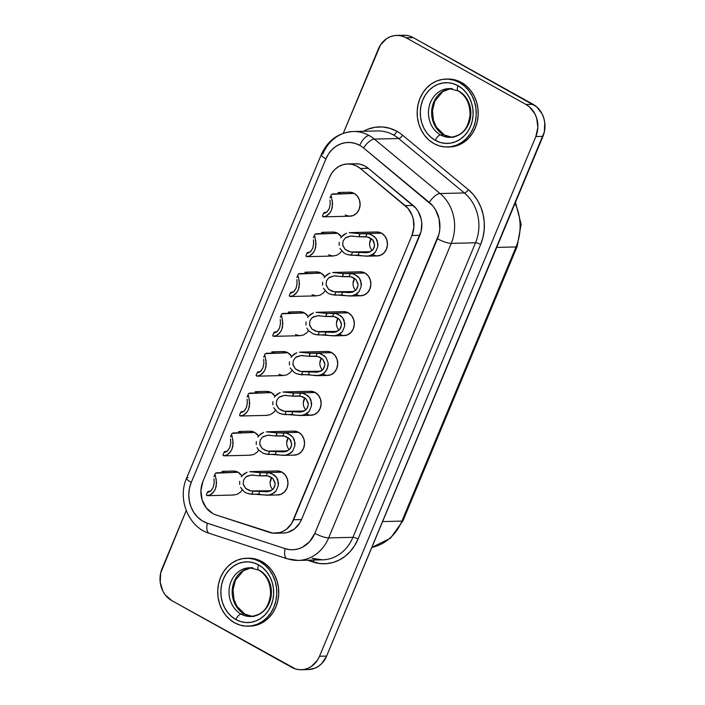 <?xml version="1.0" encoding="UTF-8"?>
<svg xmlns="http://www.w3.org/2000/svg" width="705" height="705" viewBox="0 0 705 705"><rect width="100%" height="100%" fill="white"/><g stroke="black" fill="none" stroke-linecap="round" stroke-linejoin="round"><path stroke-width="1.06" d="M249.887 567.992A24.375 21.194 -91.4 0 0 232.377 588.499A24.375 21.194 -91.4 0 0 244.238 613.993A5.992 2.635 -60.9 0 1 244.943 614.17A5.992 2.635 119.1 0 0 244.238 613.993A24.375 21.194 -91.4 0 0 252.337 616.408M253.959 616.434L250.795 616.514A24.375 21.194 88.6 0 1 241.075 614.073A5.992 2.635 119.1 0 0 235.875 619.536A30.377 26.411 -91.4 0 0 271.081 605.48A30.377 26.411 -91.4 0 0 258.62 564.89L263.053 568.001L266.878 572.046L269.945 576.866L272.148 582.268L273.39 588.058L273.619 594.015L272.844 599.893L271.081 605.48L268.411 610.556L264.921 614.927L260.753 618.426L256.065 620.911L251.033 622.303L245.86 622.533L240.74 621.598L235.875 619.536L231.443 616.426L227.618 612.381L224.543 607.56L222.348 602.158L221.106 596.368L220.868 590.411L221.643 584.533L223.406 578.946L226.085 573.87L229.574 569.499L233.743 566.009L238.431 563.515L243.463 562.123L248.636 561.894L253.747 562.828L258.62 564.89A5.992 2.635 119.1 0 0 258.629 570.037C266.763 574.954 270.72 583.114 270.544 594.535C268.746 605.19 265.459 614.346 250.795 616.514A24.375 21.194 88.6 0 0 270.949 597.355A24.375 21.194 88.6 0 0 259.334 570.213A5.992 2.635 -60.9 0 1 258.629 570.037A5.992 2.635 -60.9 0 1 258.62 564.89A30.377 26.411 -91.4 0 0 223.406 578.946A30.377 26.411 -91.4 0 0 235.875 619.536A5.992 2.635 -60.9 0 1 241.075 614.073A24.375 21.194 88.6 0 1 229.213 588.569A24.375 21.194 88.6 0 1 246.724 568.071M449.341 88.83A24.375 21.194 -91.4 0 0 431.83 109.337A24.375 21.194 -91.4 0 0 443.692 134.84A5.992 2.635 -60.9 0 1 444.397 135.007A5.992 2.635 119.1 0 0 443.692 134.84A24.375 21.194 -91.4 0 0 451.799 137.246L444.361 134.99L436.386 127.164L433.452 120.405L432.482 110.518L434.888 101.088L442.784 91.588L450.654 88.645M453.412 137.281L450.248 137.352A24.375 21.194 88.6 0 1 440.537 134.911A24.375 21.194 88.6 0 1 428.922 107.768A24.375 21.194 88.6 0 1 449.076 88.61L458.118 90.901C466.216 95.792 470.173 103.952 469.997 115.382C468.208 126.036 464.912 135.184 450.248 137.352A24.375 21.194 88.6 0 0 470.402 118.193A24.375 21.194 88.6 0 0 458.788 91.051A5.992 2.635 -60.9 0 1 458.083 90.874A5.992 2.635 -60.9 0 1 458.074 85.728A30.377 26.411 -91.4 0 0 422.859 99.793A30.377 26.411 -91.4 0 0 435.329 140.374A5.992 2.635 -60.9 0 1 440.537 134.911A24.375 21.194 88.6 0 1 428.666 109.416A24.375 21.194 88.6 0 1 446.177 88.909M447.71 79.048L455.95 80.141L461.396 82.45A33.972 29.54 -91.4 0 0 447.851 79.048L445.877 79.092A33.972 29.54 88.6 0 1 459.422 82.494L461.396 82.45L466.349 85.931L470.632 90.451L474.068 95.836L476.518 101.89L477.911 108.367L478.175 115.021L477.303 121.595L475.337 127.843L472.341 133.518L468.437 138.409L463.775 142.322L458.532 145.107L449.358 146.975M448.512 146.975A33.972 29.54 -91.4 0 0 449.499 146.966A33.972 29.54 -91.4 0 0 477.576 120.264A33.972 29.54 -91.4 0 0 461.396 82.45L459.422 82.494A33.972 29.54 88.6 0 1 475.602 120.317A33.972 29.54 88.6 0 1 447.525 147.019A33.972 29.54 88.6 0 1 433.98 143.608L439.426 145.917L445.155 146.966L450.936 146.702L456.558 145.151L461.801 142.366L466.463 138.453L470.367 133.562L473.363 127.887L475.329 121.639L476.201 115.065L475.937 108.411L474.553 101.934L472.094 95.889L468.658 90.496L464.375 85.975L459.422 82.494L453.976 80.185L448.248 79.145L442.467 79.401L436.844 80.952L431.601 83.745L426.939 87.658L423.035 92.54L420.039 98.215L418.074 104.463L417.201 111.046L417.466 117.7L418.858 124.168L421.308 130.222L424.745 135.607L429.028 140.128L433.98 143.608A33.972 29.54 88.6 0 1 417.801 105.794A33.972 29.54 88.6 0 1 445.877 79.092M248.257 558.21L256.497 559.303L261.943 561.603A33.972 29.54 -91.4 0 0 248.398 558.201L246.424 558.254A33.972 29.54 88.6 0 1 259.969 561.656L261.943 561.603L266.895 565.093L271.178 569.614L274.606 574.998L277.065 581.043L278.457 587.521L278.722 594.174L277.849 600.757L275.884 606.996L272.888 612.68L268.984 617.562L264.322 621.475L259.079 624.26L249.905 626.128M249.059 626.128A33.972 29.54 -91.4 0 0 250.046 626.128A33.972 29.54 -91.4 0 0 278.123 599.426A33.972 29.54 -91.4 0 0 261.943 561.603L259.969 561.656A33.972 29.54 88.6 0 1 276.149 599.479A33.972 29.54 88.6 0 1 248.072 626.172A33.972 29.54 88.6 0 1 234.527 622.771L239.973 625.079L245.701 626.119L251.482 625.864L257.105 624.313L262.348 621.528L267.01 617.615L270.914 612.724L273.91 607.049L275.875 600.801L276.748 594.227L276.483 587.573L275.091 581.096L272.632 575.051L269.204 569.658L264.921 565.137L259.969 561.656L254.523 559.347L248.794 558.307L243.013 558.563L237.391 560.114L232.148 562.898L227.486 566.811L223.582 571.702L220.586 577.377L218.612 583.625L217.748 590.2L218.012 596.853L219.396 603.33L221.855 609.384L225.292 614.769L229.566 619.29L234.527 622.771A33.972 29.54 88.6 0 1 218.347 584.947A33.972 29.54 88.6 0 1 246.424 558.254M308.173 356.228L316.06 356.148L319.312 356.933L322.74 359.162L324.846 364.053M322.502 369.993L317.329 372.222L302.348 371.676L320.793 371.227L300.788 371.456L295.377 368.9L293.033 364.996M324.644 366.203L323.621 368.627M324.749 316.395L332.645 316.316L335.888 317.1L339.325 319.321L341.431 324.221M339.079 330.16L333.914 332.381L318.933 331.844L337.378 331.394L317.373 331.623L311.962 329.068L309.61 325.164M341.229 326.371L340.207 328.794M341.335 276.563L349.222 276.475L352.474 277.268L355.902 279.488L358.017 284.388M353.029 283.278L354.641 278.413A8.557 7.438 -91.4 0 0 355.681 290.31L350.491 292.549L335.51 292.002L353.954 291.562L333.95 291.791L328.548 289.235L326.195 285.331M357.814 286.538L356.783 288.962M357.92 236.73L365.807 236.642L369.059 237.435L372.487 239.656L374.593 244.556M372.249 250.495L367.076 252.716L352.095 252.17L370.539 251.729L350.535 251.949L345.124 249.403L342.78 245.49M374.39 246.697L373.368 249.129M291.588 396.06L299.484 395.981L302.727 396.765L306.164 398.995L308.27 403.886M303.282 402.784L304.895 397.911A8.557 7.438 -91.4 0 0 305.944 409.808L300.744 412.055L285.763 411.508L304.216 411.059L284.212 411.288L278.801 408.733L276.448 404.829M308.067 406.036L307.045 408.459M275.012 435.901L282.899 435.813L286.151 436.606L289.579 438.827L291.685 443.727M286.706 442.617L288.31 437.743A8.557 7.438 -91.4 0 0 289.358 449.649L284.168 451.887L269.187 451.341L287.631 450.892L267.627 451.121L262.216 448.574L259.872 444.661M291.482 445.868L290.46 448.301M258.427 475.734L266.314 475.646L269.566 476.439L272.994 478.66L275.109 483.56M272.756 489.499L267.583 491.72L252.601 491.173L271.055 490.733L251.05 490.953L245.64 488.406L243.287 484.502M274.906 485.701L273.875 488.133M280.458 323.771L279.497 328.098L277.647 331.05L274.712 332.866L273.963 332.504L275.003 331.932L276.792 331.852L274.28 332.178M274.712 332.866L273.963 332.504L274.712 332.866L277.1 331.588L279.497 328.098L280.475 323.48L280.264 319.515M297.043 283.939L296.074 288.266L294.223 291.218L291.288 293.033L290.539 292.672L291.588 292.099L293.368 292.02L290.865 292.346M291.288 293.033L290.539 292.672L291.288 293.033L293.685 291.755L296.074 288.266L297.052 283.648L296.849 279.682M313.619 244.106L312.659 248.433L310.808 251.385L307.873 253.201L307.124 252.839L308.164 252.267L309.953 252.179L307.45 252.505M307.873 253.201L307.124 252.839L307.873 253.201L310.262 251.914L312.659 248.433L313.637 243.815L313.425 239.85M330.204 204.274L329.244 208.601L327.384 211.544L324.45 213.368L323.701 213.007L324.749 212.425L326.53 212.346L324.027 212.672M324.45 213.368L323.701 213.007L324.45 213.368L326.847 212.082L329.244 208.601L330.213 203.974L330.011 200.017M263.873 363.604L262.912 367.931L261.062 370.883L258.127 372.698L257.378 372.337L258.427 371.764L260.207 371.685L257.704 372.011M258.127 372.698L257.378 372.337L258.127 372.698L260.524 371.42L262.912 367.931L263.89 363.313L263.688 359.347M247.296 403.436L246.336 407.763L244.485 410.715L241.551 412.54L240.802 412.178L241.841 411.597L243.63 411.517L241.119 411.843M241.551 412.54L240.802 412.178L241.551 412.54L243.939 411.253L246.336 407.763L247.314 403.145L247.102 399.189M230.711 443.278L229.751 447.605L227.9 450.548L224.965 452.372L224.216 452.011L225.265 451.429L227.045 451.35L224.543 451.676M224.965 452.372L224.216 452.011L224.965 452.372L227.362 451.085L229.751 447.605L230.729 442.987L230.526 439.021M214.135 483.11L213.174 487.437L211.315 490.389L208.38 492.205L207.631 491.843L208.68 491.27L210.469 491.191L207.957 491.508M208.38 492.205L207.631 491.843L208.38 492.205L210.777 490.918L213.174 487.437L214.144 482.819L213.941 478.854M253.685 616.214A24.375 21.194 88.6 0 1 241.075 614.073L244.238 613.993L241.075 614.073A24.375 21.194 88.6 0 1 229.469 586.93A24.375 21.194 88.6 0 1 249.614 567.772L258.664 570.054M453.139 137.052A24.375 21.194 88.6 0 1 440.537 134.911L443.692 134.84L440.537 134.911A5.992 2.635 119.1 0 0 435.329 140.374L430.896 137.263L427.071 133.219L424.005 128.407L421.801 122.996L420.559 117.206L420.321 111.258L421.105 105.371L422.859 99.793L425.538 94.717L429.028 90.346L433.196 86.847L437.884 84.353L442.916 82.97L448.089 82.732L453.209 83.666L458.074 85.728L462.506 88.848L466.331 92.884L469.407 97.704L471.601 103.115L472.843 108.905L473.081 114.853L472.297 120.731L470.543 126.318L467.864 131.394L464.375 135.765L460.206 139.264L455.518 141.749L450.486 143.141L445.313 143.371L440.193 142.436L435.329 140.374A30.377 26.411 -91.4 0 0 470.543 126.318A30.377 26.411 -91.4 0 0 458.074 85.728A5.992 2.635 119.1 0 0 458.083 90.874M277.003 494.928L281.031 494.284L284.529 491.923L286.961 488.195L287.957 483.665L287.376 479.03L285.296 474.994L282.035 472.174L260.295 472.694L282.035 472.174A11.994 10.425 -91.4 0 0 277.259 470.966L250.954 471.61M253.906 471.751L260.057 472.676M241.269 476.897L243.754 474.016L247.076 472.227M246.635 476.395L251.165 475.047L259.414 475.813L260.295 472.694L269.654 472.932L272.007 473.751L276.413 477.197L278.431 482.669L278.29 485.613L276.104 490.891L271.804 494.311L267.362 495.201L248.609 493.791M293.58 455.086L297.607 454.452L301.106 452.09L303.538 448.362L304.542 443.833L303.961 439.197L301.881 435.161L298.62 432.341L276.88 432.861L298.62 432.341A11.994 10.425 -91.4 0 0 293.844 431.134L267.539 431.768M270.482 431.918L276.642 432.844M257.845 437.065L260.33 434.183L263.661 432.394M263.221 436.562L267.75 435.214L275.99 435.981L276.88 432.861L286.239 433.099L288.583 433.919L292.998 437.364L295.016 442.837L294.875 445.78L292.681 451.059L288.38 454.478L283.939 455.36L265.195 453.958M306.226 414.073L310.165 415.254L314.192 414.619L317.691 412.249L320.123 408.521L321.127 404L320.537 399.365L318.457 395.329L315.205 392.5L293.456 393.029L315.205 392.5A11.994 10.425 -91.4 0 0 310.42 391.301L284.115 391.936M287.067 392.086L293.227 393.011M274.43 397.232L276.915 394.351L280.238 392.562M279.806 396.721L284.326 395.382L292.575 396.148L293.456 393.029L302.824 393.267L305.168 394.086L309.574 397.523L311.592 403.004L311.451 405.948L309.266 411.226L304.965 414.646L300.524 415.527L281.771 414.126M372.548 254.734L376.488 255.924L380.515 255.28L384.013 252.919L386.446 249.191L387.45 244.661L386.869 240.026L384.789 235.99L381.528 233.17L359.779 233.69L381.528 233.17A11.994 10.425 -91.4 0 0 376.743 231.963L350.447 232.606M353.39 232.747L359.55 233.672M340.753 237.893L343.238 235.012L346.569 233.223M346.129 237.391L350.649 236.043L358.898 236.81L359.779 233.69L369.147 233.928L371.491 234.747L375.906 238.193L377.915 243.666L377.783 246.609L375.589 251.888L371.288 255.307L366.847 256.188L348.094 254.787M355.963 294.575L359.911 295.756L363.939 295.113L367.428 292.751L369.869 289.024L370.865 284.494L370.284 279.859L368.204 275.822L364.943 273.002L343.203 273.531L364.943 273.002A11.994 10.425 -91.4 0 0 360.167 271.804L333.862 272.438M336.805 272.579L342.965 273.505M324.177 277.726L326.662 274.844L329.984 273.064M329.543 277.224L334.073 275.884L342.313 276.642L343.203 273.531L352.562 273.76L354.915 274.589L359.321 278.026L361.339 283.498L361.198 286.442L359.012 291.72L354.703 295.139L350.27 296.029L331.517 294.619M339.387 334.408L343.326 335.589L347.353 334.945L350.852 332.584L353.284 328.856L354.289 324.326L353.707 319.7L351.628 315.664L348.367 312.835L326.618 313.364L348.367 312.835A11.994 10.425 -91.4 0 0 343.582 311.636L317.285 312.271M320.229 312.412L326.389 313.337M307.591 317.558L310.077 314.677L313.408 312.897M312.967 317.056L317.488 315.717L325.736 316.483L326.618 313.364L335.985 313.602L338.329 314.421L342.736 317.858L344.754 323.339L344.622 326.274L342.427 331.553L338.127 334.981L333.685 335.862L314.932 334.452M224.19 471.654L223.555 472.579L216.373 472.791L238.114 472.262A11.994 10.425 -91.4 0 0 233.337 471.063L222.859 471.31M238.51 431.592L240.819 431.865L240.141 432.747L232.95 432.958L254.699 432.429A11.994 10.425 -91.4 0 0 249.914 431.231L239.436 431.478M240.766 431.821L240.819 432.385M255.087 391.76L257.395 392.033L256.717 392.914L249.535 393.117L271.275 392.597A11.994 10.425 -91.4 0 0 266.499 391.39L256.021 391.645M257.351 391.989L257.404 392.544M271.672 351.927L273.981 352.2L273.302 353.073L266.12 353.284L287.86 352.756A11.994 10.425 -91.4 0 0 283.084 351.557L272.597 351.813M273.928 352.148L273.981 352.712M337.995 192.588L340.303 192.862L339.625 193.743L332.443 193.946L354.183 193.426A11.994 10.425 -91.4 0 0 349.407 192.218L338.929 192.474M340.259 192.817L340.303 193.373M321.418 232.43L323.718 232.703L323.04 233.575L315.858 233.787L337.607 233.258A11.994 10.425 -91.4 0 0 332.822 232.06L322.344 232.306M323.674 232.65L323.727 233.214M304.833 272.262L307.142 272.535L306.464 273.408L299.281 273.619L321.022 273.091A11.994 10.425 -91.4 0 0 316.245 271.892L305.767 272.148M307.098 272.482L307.142 273.046M322.802 374.24L326.75 375.421L330.768 374.787L334.267 372.416L336.699 368.689L337.704 364.168L337.122 359.532L335.042 355.496L331.782 352.667L310.041 353.196L331.782 352.667A11.994 10.425 -91.4 0 0 327.005 351.469L300.7 352.103M303.644 352.253L309.803 353.17M291.006 357.391L293.5 354.518L296.823 352.729M296.382 356.889L300.912 355.549L309.151 356.316L310.438 353.223L317.347 353.055L316.06 356.148L317.347 353.055L319.4 353.434L324.115 355.655L326.159 357.691L328.177 363.172L328.036 366.115L325.842 371.385L321.542 374.813L315.814 375.677L308.367 374.628L309.654 371.535L317.329 372.222L321.533 370.786L323.137 369.297L324.811 365.269L324.741 363.04L322.74 359.162L317.602 356.413L309.151 356.316L310.041 353.196L319.4 353.434L321.744 354.254L326.159 357.691L328.177 363.172L327.235 368.909L323.939 373.394L318.766 375.562L298.356 374.285M288.257 312.095L290.557 312.368L289.878 313.24L282.696 313.452L304.437 312.923A11.994 10.425 -91.4 0 0 299.66 311.725L289.182 311.98M290.513 312.315L290.566 312.879M275.364 533.244L283.26 533.05A23.979 20.85 -91.4 0 0 301.502 519.55L293.606 519.744A23.979 20.85 88.6 0 1 275.364 533.244A23.979 20.85 88.6 0 1 269.213 532.328L216.162 514.994A23.979 20.85 88.6 0 1 212.76 513.504L206.239 507.856L202.079 499.783L200.916 490.513L202.917 481.462L329.464 177.457L331.852 173.033L335.025 169.315L338.814 166.486L343.062 164.67L347.556 163.957L352.086 164.38L356.43 165.922L360.396 168.504L407.975 208.354L412.072 215.245L413.289 219.193L413.853 227.504L411.923 235.514L291.764 523.33L286.6 529.12L283.436 531.156L280.008 532.522L272.782 533.121L216.162 514.994A23.979 20.85 88.6 0 1 212.76 513.504A23.979 20.85 88.6 0 1 202.917 481.462L329.464 177.457A23.979 20.85 88.6 0 1 347.706 163.948A23.979 20.85 88.6 0 1 360.396 168.504L368.292 168.31L415.871 208.16L418.18 211.403L421.185 219.008L421.784 223.132L421.088 231.416L301.502 519.55L299.66 523.136L294.487 528.935L287.896 532.337L284.318 532.998M298.629 560.404A39.965 34.748 -91.4 0 0 328.645 537.915A10.795 2.432 -157.4 0 1 314.844 533.332A29.178 25.371 88.6 0 1 285.164 548.649L207.358 523.225A10.795 5.094 108.1 0 0 209.341 533.35L287.146 558.783L298.241 560.422L322.52 559.832A39.965 34.748 -91.4 0 0 352.923 537.333L328.645 537.915L451.253 243.366L475.531 242.776A39.965 34.748 -91.4 0 0 464.348 192.95L440.07 193.531L374.346 139.096A39.965 34.748 -91.4 0 0 369.12 135.519A10.795 4.741 119.1 0 0 359.753 145.362A29.178 25.371 88.6 0 1 363.568 147.971A10.795 4.248 -50.4 0 1 374.346 139.096L398.616 138.515L464.348 192.95L440.07 193.531A39.965 34.748 88.6 0 1 451.253 243.366L475.531 242.776L352.923 537.333L328.645 537.915A39.965 34.748 88.6 0 1 298.241 560.422A39.965 34.748 88.6 0 1 287.984 558.898A10.795 5.094 -71.9 0 1 287.146 558.783A10.795 5.094 -71.9 0 1 285.164 548.649L289.517 549.609L293.941 549.688L298.303 548.887L302.471 547.221L309.733 541.546L314.844 533.332L439.004 234.025L439.814 229.037L439.127 218.929L435.47 209.685L432.658 205.737L363.568 147.971A29.178 25.371 -91.4 0 0 359.753 145.362L355.073 143.379L350.165 142.481L345.194 142.701L340.365 144.04L335.862 146.428L331.852 149.786L328.504 153.99L325.93 158.863L191.249 482.423L189.425 488.406L188.773 494.707L189.328 501.035L191.055 507.08L193.884 512.561L197.664 517.214L202.229 520.828L207.358 523.225L285.164 548.649A10.795 5.094 108.1 0 0 287.085 558.757M210.178 533.473A10.795 5.094 -71.9 0 1 209.279 533.332A10.795 5.094 -71.9 0 1 207.358 523.225A29.178 25.371 88.6 0 1 191.249 482.423L325.93 158.863A10.795 2.432 -157.4 0 1 321.295 154.589A10.795 2.432 -157.4 0 1 322.793 154.025A39.965 34.748 88.6 0 1 353.187 131.518A39.965 34.748 88.6 0 1 369.12 135.519A39.965 34.748 88.6 0 1 374.346 139.096L398.616 138.515A39.965 34.748 -91.4 0 0 393.399 134.937A4.001 1.754 119.1 0 0 396.871 131.289L389.821 128.31L382.41 126.953L374.928 127.288L367.649 129.297L363.516 131.271A43.966 38.229 88.6 0 1 396.871 131.289A4.001 1.754 -60.9 0 1 393.399 134.937A39.965 34.748 -91.4 0 0 376.99 130.945M308.279 669.583L314.756 668.261L318.457 666.296L321.744 663.537L326.618 656.073L319.515 656.249A23.979 20.85 88.6 0 1 301.273 669.75A23.979 20.85 88.6 0 1 291.711 667.344L171.888 600.678A23.979 20.85 88.6 0 1 162.053 568.635L186.217 510.579L160.661 573.042L160.229 582.383L162.943 591.222L165.375 595.029L171.888 600.678L295.554 668.975L299.599 669.715L303.679 669.53L307.653 668.437L311.354 666.472L317.4 660.259L319.515 656.249L535.844 136.532L537.853 127.482L536.681 118.22L534.945 113.946L529.508 106.948L526.009 104.49L406.186 37.823L402.344 36.193L398.299 35.462L394.218 35.638L390.244 36.739L386.543 38.705L380.497 44.917L343.256 133.307L378.382 48.927A23.979 20.85 88.6 0 1 396.624 35.426A23.979 20.85 88.6 0 1 406.186 37.823L413.289 37.656L409.446 36.026L405.401 35.285L401.321 35.47M396.871 131.289A43.966 38.229 88.6 0 1 402.608 135.228L468.34 189.663L473.408 194.677L477.646 200.625L480.925 207.323L483.145 214.558L484.247 222.128L484.194 229.786L482.978 237.312L480.643 244.476L358.025 539.025L354.65 545.6L350.314 551.398L345.177 556.227L339.378 559.955L333.095 562.467L326.521 563.674L319.858 563.559L307.459 560.193L313.302 562.105A4.001 1.886 108.1 0 0 313.496 560.052A4.001 1.886 -71.9 0 1 313.302 562.105A43.966 38.229 88.6 0 0 358.025 539.025A4.001 0.899 22.6 0 0 352.923 537.333A4.001 0.899 -157.4 0 1 358.025 539.025L480.643 244.476A4.001 0.899 22.6 0 0 475.531 242.776A4.001 0.899 -157.4 0 1 480.643 244.476A43.966 38.229 88.6 0 0 468.34 189.663A4.001 1.577 -50.4 0 1 464.348 192.95A4.001 1.577 129.6 0 0 468.34 189.663L402.608 135.228A4.001 1.577 -50.4 0 1 398.616 138.515A4.001 1.577 129.6 0 0 402.608 135.228A43.966 38.229 88.6 0 0 396.871 131.289M283.939 455.36L294.417 455.113A11.994 10.425 -91.4 0 0 304.331 445.683A11.994 10.425 -91.4 0 0 298.62 432.341L293.694 431.143M366.847 256.188L377.325 255.941A11.994 10.425 -91.4 0 0 387.239 246.512A11.994 10.425 -91.4 0 0 381.528 233.17L376.602 231.971M333.685 335.862L344.163 335.606A11.994 10.425 -91.4 0 0 354.077 326.186A11.994 10.425 -91.4 0 0 348.367 312.835L343.441 311.636M232.068 433.346L254.699 432.429A11.994 10.425 -91.4 0 1 258.524 436.051L254.699 432.429L249.773 431.231M249.658 455.183L253.685 454.54L257.184 452.178L258.744 450.16L263.441 453.377L268.297 454.461L269.583 451.367L265.856 450.654L262.216 448.574L259.748 444.009L260.242 440.061L262.454 437.1L267.75 435.214L270.05 435.241M265.23 353.681L287.86 352.756A11.994 10.425 -91.4 0 1 291.694 356.386L287.86 352.756L282.934 351.566M278.88 374.329L282.82 375.509L286.847 374.875L290.345 372.513L291.914 370.495M314.976 234.175L337.607 233.258A11.994 10.425 -91.4 0 1 341.431 236.88L337.607 233.258L332.681 232.06M328.627 254.831L332.566 256.012L336.593 255.369L340.092 253.007L341.652 250.989M317.1 375.695L327.587 375.439A11.994 10.425 -91.4 0 0 337.492 366.018A11.994 10.425 -91.4 0 0 331.782 352.667L326.856 351.469M281.815 313.84L304.437 312.923A11.994 10.425 -91.4 0 1 308.27 316.554L304.437 312.923L299.51 311.725M295.465 334.496L299.405 335.677L303.432 335.042L306.931 332.672L308.49 330.654L313.187 333.879L318.043 334.954L319.33 331.87L315.602 331.147L311.962 329.068L309.486 324.503L309.988 320.555L312.2 317.602L317.488 315.717L319.797 315.743M298.391 274.007L321.022 273.091A11.994 10.425 -91.4 0 1 324.855 276.712L321.022 273.091L316.096 271.892M312.042 294.664L315.99 295.844L320.008 295.21L323.507 292.839L325.075 290.821M345.203 214.99L349.151 216.179L353.179 215.536L356.668 213.174L359.109 209.447L360.105 204.917L359.524 200.282L357.444 196.246L354.183 193.426L349.257 192.227M248.654 393.513L271.275 392.597A11.994 10.425 -91.4 0 1 275.109 396.219L271.275 392.597L266.349 391.398M266.243 415.351L270.271 414.707L273.76 412.346L275.329 410.328M215.492 473.178L238.114 472.262A11.994 10.425 -91.4 0 1 241.947 475.884L238.114 472.262L233.188 471.063M233.082 495.016L237.109 494.372L240.599 492.011L242.167 489.993M350.27 296.029L360.748 295.774A11.994 10.425 -91.4 0 0 370.654 286.353A11.994 10.425 -91.4 0 0 364.943 273.002L360.017 271.804M300.524 415.527L311.002 415.271A11.994 10.425 -91.4 0 0 320.916 405.851A11.994 10.425 -91.4 0 0 315.205 392.5L310.27 391.301M267.362 495.201L277.84 494.945A11.994 10.425 -91.4 0 0 287.746 485.516A11.994 10.425 -91.4 0 0 282.035 472.174L277.109 470.975M355.452 163.763L359.982 164.186L364.326 165.728L368.292 168.31L413.104 205.428L405.208 205.613A23.979 20.85 88.6 0 1 411.923 235.514L419.81 235.32L301.502 519.55L293.606 519.744L411.923 235.514L419.81 235.32A23.979 20.85 -91.4 0 0 413.104 205.428L405.208 205.613L360.396 168.504L368.292 168.31A23.979 20.85 -91.4 0 0 355.593 163.763L347.706 163.948M403.031 520.66A7.993 1.798 -157.4 0 1 401.921 521.101A7.993 1.798 22.6 0 0 403.022 520.678L517.144 246.512A7.993 1.798 -157.4 0 1 516.042 246.935A47.958 41.701 -91.4 0 0 515.047 203.393A47.958 41.701 88.6 0 1 516.042 246.935A7.993 1.798 22.6 0 0 517.153 246.494M401.921 521.101A47.958 41.701 88.6 0 1 371.87 547.371A47.958 41.701 -91.4 0 0 401.921 521.101L382.603 521.568L401.921 521.101L516.042 246.935L401.921 521.101M301.273 669.75L308.376 669.574A23.979 20.85 -91.4 0 0 326.618 656.073L319.515 656.249L535.844 136.532L542.947 136.365A23.979 20.85 -91.4 0 0 533.112 104.322L526.009 104.49L406.186 37.823L413.289 37.656L533.112 104.322L526.009 104.49A23.979 20.85 88.6 0 1 535.844 136.532L542.947 136.365L326.618 656.073L544.339 131.958L544.771 122.617L543.784 118.043L542.057 113.778L536.611 106.781L413.289 37.656A23.979 20.85 -91.4 0 0 403.727 35.25L396.624 35.426M496.734 247.402L516.042 246.935L496.734 247.402M312.262 558.316A39.965 34.748 -91.4 0 0 322.908 559.823A39.965 34.748 -91.4 0 0 352.923 537.333L475.531 242.776A39.965 34.748 -91.4 0 0 464.348 192.95L398.616 138.515A39.965 34.748 -91.4 0 0 393.399 134.937A39.965 34.748 -91.4 0 0 377.466 130.936L353.187 131.518C338.374 132.637 327.746 140.33 321.295 154.589L186.613 478.149A10.795 2.432 -157.4 0 1 188.103 477.585M437.461 238.783L314.844 533.332A10.795 2.432 22.6 0 0 328.645 537.915L451.253 243.366A10.795 2.432 -157.4 0 1 437.461 238.783A10.795 2.432 22.6 0 0 451.253 243.366A39.965 34.748 -91.4 0 0 440.07 193.531A10.795 4.248 129.6 0 0 429.292 202.405A29.178 25.371 88.6 0 1 437.461 238.783M191.249 482.423A10.795 2.432 -157.4 0 1 186.605 478.184A10.795 2.432 22.6 0 0 191.249 482.423M363.568 147.971L429.292 202.405A10.795 4.248 -50.4 0 1 440.07 193.531L374.346 139.096A10.795 4.248 129.6 0 0 363.568 147.971M321.286 154.615A10.795 2.432 22.6 0 0 325.93 158.863A29.178 25.371 88.6 0 1 359.753 145.362A10.795 4.741 -60.9 0 1 369.12 135.519A39.965 34.748 -91.4 0 0 352.712 131.535M282.573 320.105L282.582 326.812L281.383 330.407L279.268 333.465L276.686 335.483M289.878 313.24L281.833 313.822M299.149 280.273L299.158 286.979L297.959 290.575L295.853 293.632L293.271 295.651M306.464 273.408L298.418 273.989M315.734 240.431L315.743 247.147L314.545 250.742L312.43 253.791L309.848 255.818M323.04 233.575L315.003 234.157M323.683 216.832L349.988 216.197A11.994 10.425 -91.4 0 0 359.894 206.768A11.994 10.425 -91.4 0 0 354.183 193.426L331.579 194.324M332.319 200.599L332.319 207.314L331.121 210.901L329.015 213.959L326.433 215.986M265.988 359.938L265.996 366.644L264.798 370.24L262.683 373.298L260.11 375.316M273.302 353.073L265.256 353.654M249.411 399.77L249.42 406.477L248.222 410.072L246.107 413.13L243.525 415.157M256.717 392.914L248.671 393.487M232.826 439.603L232.835 446.318L231.637 449.905L229.522 452.962L226.939 454.989M240.141 432.747L232.095 433.328M216.25 479.435L216.25 486.15L215.051 489.746L212.945 492.795L210.363 494.822M223.555 472.579L215.51 473.161M450.618 88.645A24.375 21.194 -91.4 0 0 431.927 108.605A24.375 21.194 -91.4 0 0 443.692 134.84A24.375 21.194 -91.4 0 0 451.764 137.246M251.165 567.798A24.375 21.194 -91.4 0 0 232.474 587.767A24.375 21.194 -91.4 0 0 244.238 613.993A24.375 21.194 -91.4 0 0 252.311 616.408M206.521 494.707L206.909 495.597L210.09 494.963L213.994 491.517L215.422 488.935L216.55 482.925L215.333 475.329M214.355 476.157L213.95 476.677M221.925 471.434L223.441 471.345L224.252 472.2M223.106 454.875L223.494 455.765L226.675 455.13L230.579 451.685L232.007 449.103L233.135 443.092L231.919 435.496M230.932 436.325L230.526 436.844M239.691 415.042L240.079 415.932L243.26 415.298L247.155 411.852L248.583 409.261L249.711 403.251L248.495 395.655M247.517 396.483L247.111 397.012M256.267 375.21L256.655 376.1L259.837 375.457L263.74 372.02L265.168 369.429L266.296 363.419L265.08 355.822M264.093 356.651L263.688 357.179M339.625 193.743L331.562 194.342M322.59 215.871L322.978 216.761L326.159 216.127L330.063 212.681L331.491 210.09L332.619 204.089L331.403 196.483M330.425 197.321L330.019 197.841M306.014 255.704L306.402 256.594L309.583 255.959L313.478 252.513L314.906 249.931L316.043 243.921L314.818 236.325M313.84 237.153L313.434 237.673M289.429 295.536L289.817 296.426L292.998 295.792L296.902 292.346L298.33 289.764L299.458 283.754L298.241 276.157M297.254 276.986L296.858 277.506M272.853 335.377L273.24 336.267L276.422 335.624L280.317 332.178L281.744 329.596L282.881 323.586L281.656 315.99M280.678 316.818L280.273 317.347M240.493 487.384L244.379 491.923L246.865 493.218L251.72 494.293L253.007 491.2L249.279 490.486L245.64 488.406L243.163 483.841L243.666 479.893L245.869 476.933L251.165 475.047L253.474 475.073M239.709 481.339L239.682 484.414M246.715 472.359L242 475.813M260.295 472.694L249.693 471.689M259.916 491.033L258.629 494.126L251.72 494.293L253.007 491.2L259.916 491.033L265.362 491.746L269.795 491.262L273.39 488.803L275.065 484.776L274.994 482.546L272.994 478.66L267.856 475.91L259.414 475.813L260.7 472.72L267.609 472.562L266.314 475.646L267.609 472.562L269.654 472.932L274.377 475.152L276.413 477.197L277.814 479.788L278.29 485.613L276.104 490.891L274.192 492.892L269.019 495.06L263.238 494.875L258.629 494.126L259.916 491.033M270.121 482.449L271.733 477.585A8.557 7.438 -91.4 0 0 272.773 489.482L272.024 488.635M251.165 475.047L251.711 475.029M257.078 447.552L258.717 450.125M256.294 441.506L256.259 444.582M263.291 432.526L258.576 435.981M276.88 432.861L266.279 431.848M276.492 451.2L275.206 454.293L268.297 454.461L269.583 451.367L276.492 451.2L281.947 451.914L286.38 451.429L289.975 448.97L291.65 444.934L290.857 440.599L289.579 438.827L284.432 436.078L275.99 435.981L277.276 432.888L284.185 432.72L282.899 435.813L284.185 432.72L286.239 433.099L290.954 435.32L292.998 437.364L294.399 439.946L294.875 445.78L292.681 451.059L290.777 453.059L285.604 455.227L279.814 455.042L275.206 454.293L276.492 451.2M289.358 449.649L288.601 448.803M267.75 435.214L268.297 435.196M273.663 407.719L277.55 412.258L280.026 413.544L284.882 414.628L286.168 411.535L282.441 410.812L278.801 408.733L276.325 404.176L276.827 400.228L279.039 397.267L284.326 395.382L286.635 395.408M272.87 401.674L272.844 404.74M279.876 392.685L275.161 396.148M293.456 393.029L282.864 392.015M293.077 411.368L291.791 414.461L284.882 414.628L286.168 411.535L293.077 411.368L298.523 412.081L302.956 411.597L306.56 409.138L308.226 405.102L308.156 402.872L306.164 398.995L301.017 396.245L292.575 396.148L293.862 393.055L300.771 392.888L299.484 395.981L300.771 392.888L302.824 393.267L307.539 395.487L309.574 397.523L310.976 400.114L311.451 405.948L309.266 411.226L307.354 413.227L302.181 415.395L296.4 415.21L291.791 414.461L293.077 411.368M305.935 409.808L305.186 408.97M284.326 395.382L284.873 395.355M339.986 248.38L343.873 252.919L346.349 254.214L351.205 255.289L352.491 252.196L348.763 251.482L345.124 249.403L342.648 244.838L343.15 240.89L345.362 237.929L350.649 236.043L352.958 236.069M339.193 242.335L339.167 245.411M346.199 233.355L341.484 236.81M359.779 233.69L349.187 232.685M359.4 252.029L358.114 255.122L351.205 255.289L352.491 252.196L359.4 252.029L364.846 252.743L369.288 252.258L372.883 249.799L374.549 245.763L373.765 241.427L372.487 239.656L367.34 236.906L358.898 236.81L360.185 233.716L367.094 233.549L365.807 236.642L367.094 233.549L369.147 233.928L373.861 236.149L375.906 238.193L377.298 240.775L377.783 246.609L375.589 251.888L373.685 253.888L368.512 256.056L362.723 255.871L358.114 255.122L359.4 252.029M369.614 243.445L371.218 238.581A8.557 7.438 -91.4 0 0 372.266 250.478L371.509 249.632M350.649 236.043L351.205 236.025M323.401 288.213L327.287 292.751L329.773 294.047L334.628 295.122L335.915 292.029L332.187 291.315L328.548 289.235L326.071 284.67L326.565 280.722L328.777 277.77L334.073 275.884L336.373 275.911M322.617 282.167L322.582 285.243M329.614 273.188L324.908 276.642M343.203 273.531L332.601 272.518M342.824 291.861L341.528 294.954L334.628 295.122L335.915 292.029L342.824 291.861L348.27 292.584L352.703 292.099L356.298 289.632L357.973 285.604L357.902 283.375L355.902 279.488L350.764 276.739L342.313 276.642L343.608 273.558L350.508 273.39L349.222 276.475L350.508 273.39L352.562 273.76L357.276 275.981L359.321 278.026L360.722 280.616L361.198 286.442L359.012 291.72L357.1 293.729L351.927 295.888L346.137 295.703L341.528 294.954L342.824 291.861M355.681 290.31L354.932 289.464M334.073 275.884L334.619 275.858M306.825 328.045L308.464 330.627M306.032 322L306.005 325.075M313.038 313.02L308.323 316.483M326.618 313.364L316.025 312.35M326.239 331.702L324.952 334.787L318.043 334.954L319.33 331.87L326.239 331.702L331.685 332.416L336.126 331.932L339.722 329.464L341.387 325.437L341.317 323.207L339.325 319.321L334.179 316.571L325.736 316.483L327.023 313.39L333.932 313.223L332.645 316.316L333.932 313.223L335.985 313.602L340.7 315.814L342.736 317.858L344.137 320.449L344.622 326.274L342.427 331.553L340.515 333.562L335.342 335.73L329.561 335.536L324.952 334.787L326.239 331.702M336.444 323.11L338.056 318.246A8.557 7.438 -91.4 0 0 339.105 330.143L338.347 329.297M317.488 315.717L318.034 315.69M309.654 371.535L308.367 374.628L301.467 374.796L302.753 371.702L309.654 371.535M290.24 367.878L294.126 372.425L296.611 373.712L301.467 374.796L302.753 371.702L299.017 370.98L295.377 368.9L292.91 364.335L293.403 360.396L295.615 357.435L300.912 355.549L303.212 355.576M289.455 361.832L289.42 364.908M296.452 352.852L291.747 356.316M310.041 353.196L299.44 352.183M319.867 362.952L321.471 358.078A8.557 7.438 -91.4 0 0 322.52 369.975L321.762 369.129M300.912 355.549L301.458 355.523M251.2 567.807L243.331 570.75L235.435 580.25L233.029 589.68L233.998 599.567L236.924 606.326L244.908 614.152L252.372 616.399M517.144 246.512L521.11 224.269L515.487 202.344M403.022 520.678L390.464 538.241L371.852 547.397M322.52 559.832L312.571 558.36M209.341 533.35C188.411 527.234 177.211 498.902 186.613 478.149M300.242 335.695L273.937 336.338M316.818 295.862L290.522 296.497M333.403 256.03L307.098 256.664M283.657 375.536L257.36 376.17M267.08 415.368L240.775 416.003M250.495 455.201L224.19 455.835M233.919 495.033L207.614 495.668M449.076 88.61L452.231 88.53M249.614 567.772L252.778 567.692M215.263 473.504L213.968 476.624M206.345 494.936L207.649 491.817M231.848 433.672L230.553 436.792M222.93 455.104L224.225 451.984M248.424 393.839L247.129 396.959M239.506 415.271L240.81 412.152M265.01 354.007L263.714 357.127M256.091 375.439L257.387 372.319M331.332 194.668L330.037 197.788M322.414 216.1L323.718 212.981M314.756 234.501L313.452 237.62M305.838 255.933L307.133 252.813M298.171 274.342L296.875 277.462M289.253 295.765L290.548 292.645M281.595 314.174L280.29 317.294M272.668 335.598L273.972 332.478M250.046 626.128L248.072 626.172M449.499 146.966L447.525 147.019"/></g></svg>
